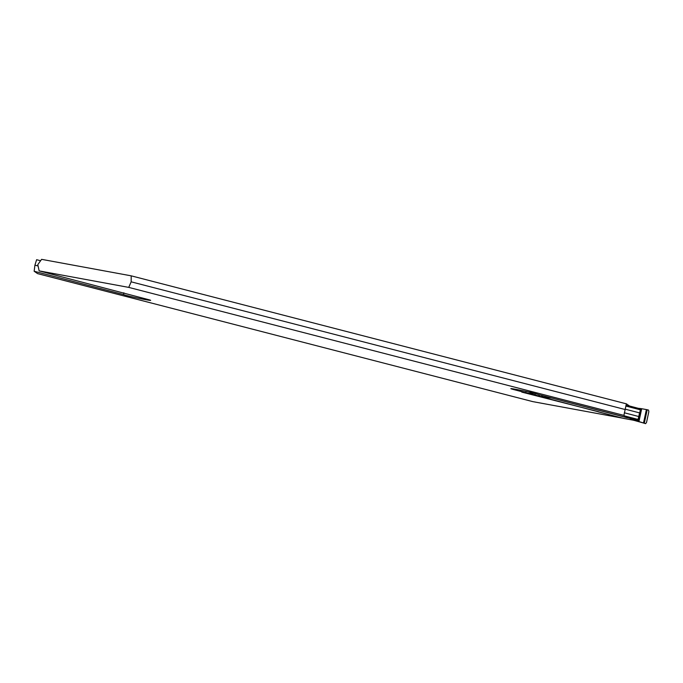 <?xml version="1.0" encoding="UTF-8"?>
<svg xmlns="http://www.w3.org/2000/svg" width="683" height="683" viewBox="0 0 683 683"><rect width="100%" height="100%" fill="white"/><g stroke="black" fill="none" stroke-linecap="round" stroke-linejoin="round"><path stroke-width="1.02" d="M638.981 418.551L638.596 420.608A12.507 0.435 -167.9 0 0 638.562 420.608L638.579 421.445L630.494 419.123L638.349 421.215L638.562 420.608L630.494 419.123L645.589 423.656L646.528 422.461L648.85 411.618L648.5 410.056L647.202 409.749L644.308 423.229L643.514 422.982L646.383 409.578L641.696 408.724L638.938 421.556L643.514 422.982M639.408 416.587L640.586 411.098M639.211 416.587A1.392 0.768 -169.8 0 0 638.929 416.041L639.561 412.891A1.392 0.888 16.7 0 0 640.15 412.404A1.392 0.888 16.7 0 0 640.176 412.293L640.091 413.386M624.766 415.973L638.059 419.422L639.484 413.428A1.392 0.692 13.9 0 0 639.962 413.087M624.356 412.788L638.776 416.528A1.392 0.965 7.2 0 1 639.109 417.262A1.392 0.965 7.2 0 1 639.083 417.381M625.987 405.386L640.398 409.126L640.774 410.466L640.176 412.293M641.038 409.057L638.904 408.434M638.554 408.34L641.03 408.707M632.552 420.036L634.678 420.532L632.962 420.045M623.579 418.389L633.559 420.233M623.536 418.38L632.467 420.028M637.008 421.206L644.308 423.229M623.903 415.384L128.728 287.389L39.136 270.886L147.793 299.436A13.899 0.487 12.1 0 1 150.661 300.358A13.899 0.487 12.1 0 1 137.394 298.01A13.899 0.487 12.1 0 1 123.495 294.569L34.15 271.253L37.599 273.627L532.774 401.621L622.375 418.107L513.71 389.566A13.899 0.487 12.1 0 1 510.841 388.644A13.899 0.487 12.1 0 1 524.109 391A13.899 0.487 12.1 0 1 538.008 394.441L627.353 417.757L623.903 415.384L626.379 403.841L629.53 406.001L641.072 409.057M646.383 409.578L647.202 409.749M641.106 408.647L641.696 408.724M598.325 411.67L521.778 392.102L531.331 393.809L539.476 396.225L538.674 394.578M623.502 418.372L598.282 411.866M638.665 420.6L626.354 417.065M551.198 397.882L637.99 420.387M551.172 398.01A12.507 0.435 12.1 0 1 550.985 397.967L549.61 397.719M625.03 409.126L639.561 412.891L640.21 411.021L640.133 409.749L625.816 406.044M633.73 420.233L631.408 419.371A3.475 1.084 -73.2 0 0 631.502 419.379M641.141 409.057L640.774 410.466A1.392 0.777 -159.6 0 1 640.748 410.654A1.392 0.777 -159.6 0 1 640.21 411.021M638.631 418.397A1.392 0.854 3.4 0 1 638.955 418.986A1.392 0.854 3.4 0 1 638.895 419.208L638.05 420.096A1.392 1.076 104.5 0 0 638.059 419.422M530.759 392.221L531.331 393.809L532.185 394.04L531.579 392.452M531.647 393.869L532.185 394.04M537.752 394.313L534.815 393.468M539.476 396.225L542.524 396.874L542.78 395.688M545.785 396.473L545.58 397.429L546.46 397.566L546.648 396.695M545.58 397.429L542.524 396.874M546.46 397.566L550.37 397.848M639.194 416.673A1.392 1.127 16.4 0 0 638.929 415.785L639.365 413.761M34.15 271.253L34.927 265.158L36.626 259.702L40.604 260.744M626.379 403.841L131.204 275.838L41.612 259.344L37.796 264.637L39.136 270.886M624.936 409.467L131.162 281.831L131.204 275.838M128.728 287.389L131.162 281.831M525.833 392.734L526.106 391.427M34.927 265.158L38.086 265.986M123.871 292.794L123.495 294.569M638.392 421.326L638.545 420.608M636.991 421.206L634.695 420.54M531.878 393.937L531.331 393.809M640.133 409.749A1.392 1.076 104.5 0 0 640.398 409.126L640.458 408.835M529.786 392.051L530.358 393.63M532.723 392.819L533.321 394.407L532.125 394.023M534.738 393.442L535.344 395.03L533.244 394.381M541.943 395.466L541.67 396.703M513.838 388.986L513.71 389.566M639.211 416.621L638.878 419.635M639.971 413.061L640.936 410.022M641.252 408.639L638.511 408.332M539.416 396.217L535.293 395.022M639.399 413.889A1.392 1.392 0 0 0 639.937 413.172M639.408 413.548L640.031 412.728M639.228 416.493A1.392 1.392 0 0 0 639.023 415.64"/></g></svg>
